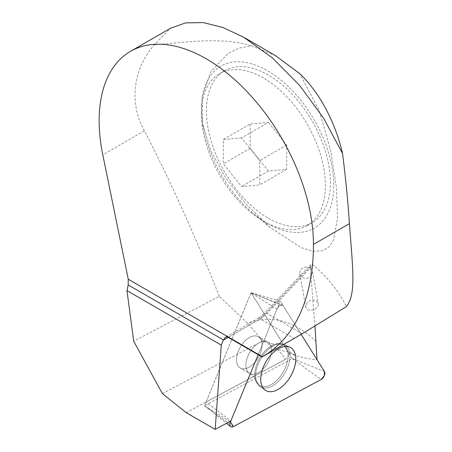 <?xml version="1.0" encoding="UTF-8"?>
<svg xmlns="http://www.w3.org/2000/svg" width="452" height="452" viewBox="0 0 452 452"><rect width="100%" height="100%" fill="white"/><g stroke="black" fill="none" stroke-linecap="round" stroke-linejoin="round"><path stroke-width="0.34" stroke-dasharray="2.26 1.69" d="M186.173 412.659L284.319 359.95C285.737 358.967 283.314 355.379 277.053 349.193C281.5 350.825 285.511 351.662 289.082 351.701L295.936 355.656C303.518 357.854 310.552 359.199 317.027 359.679M251.126 292.8L292.269 358.634L204.513 405.732L251.109 292.789L283.218 305.778L301.162 334.384L280.274 301.088L251.075 292.721L289.014 353.21A6.447 3.723 120 0 1 284.37 359.978L205.988 402.071L230.836 420.987M162.364 393.568L262.883 340.876L277.053 349.193M262.883 340.876L247.464 323.135L219.339 296.32L133.69 341.215M316.18 341.588C294.229 320.615 271.324 314.462 247.464 323.135M238.029 365.792A18.057 10.424 -60 0 1 241.707 344.893A18.057 10.424 -60 0 1 258.329 336.723A18.057 10.424 -60 0 1 258.329 357.572A18.057 10.424 -60 0 1 240.272 367.996A18.057 10.424 -60 0 1 238.029 365.792A18.057 10.424 120 0 0 240.272 367.996A18.057 10.424 120 0 0 258.329 357.572A18.057 10.424 120 0 0 258.329 336.723A18.057 10.424 120 0 0 241.707 344.893A18.057 10.424 120 0 0 238.029 365.792M251.075 292.721L205.988 402.071M289.014 353.21L295.936 355.656M314.965 326.231L310.247 266.646L310.773 264.55L311.518 264.284L313.112 265.019C327.299 276.833 338.412 290.687 346.452 306.575M307.258 302.433L305.705 306.784C306.529 313.191 319.649 309.756 318.219 303.507L316.185 300.721C313.078 299.343 310.1 299.913 307.258 302.433M267.624 223.491A93.502 53.98 -120 0 0 269.2 224.378A93.502 53.98 -120 0 0 333.734 184.405A93.502 53.98 -120 0 0 267.624 70.806A93.502 53.98 -120 0 0 201.53 107.169A93.502 53.98 -120 0 0 203.061 126.3A93.502 53.98 -120 0 0 253.397 213.485A93.502 53.98 -120 0 0 267.624 223.491M263.42 77.97A87.699 50.63 -120 0 0 219.57 73.631A87.699 50.63 -120 0 0 201.428 112.073A87.699 50.63 -120 0 0 263.42 221.181A87.699 50.63 -120 0 0 264.9 222.011A87.699 50.63 -120 0 0 307.27 225.525A87.699 50.63 -120 0 0 320.711 155.251A87.699 50.63 -120 0 0 263.42 77.97M219.339 296.32C194.659 234.746 169.681 179.58 144.403 130.814L102.796 154.838M302.235 333.757L266.968 313.394C265.765 312.773 264.465 313.157 263.07 314.558L260.719 318.558L258.753 317.954L293.998 338.514L262.092 356.939M293.998 338.514L299.201 335.52M144.403 130.814C128.475 102.175 133.481 68.676 154.262 44.804L170.562 28.256M275.404 55.568L251.572 45.816L239.232 48.014L228.124 53.415L210.909 71.642L202.259 96.203L202.671 123.984L210.903 151.008L225.734 178.037L245.967 204.022L270.347 227.582L301.105 247.606L313.321 251.284L322.558 250.775L329.158 246.741L333.621 239.78L337.537 218.322L336.457 187.959L330.683 150.736L319.174 110.491L299.687 73.597M154.262 44.804C190.23 41.929 221.938 36.906 251.572 45.816M280.274 301.088L258.177 354.679L276.952 309.14L251.018 292.862M241.532 137.894L223.294 139.521L223.294 163.839L241.532 186.529L259.77 184.902L259.77 160.584L241.532 137.894L268.437 122.362L250.193 123.989L223.294 139.521M250.193 123.989L250.193 148.307L268.437 170.997L286.675 169.37L286.675 145.052L268.437 122.362M286.675 145.052L259.77 160.584M286.675 169.37L259.77 184.902M268.437 170.997L241.532 186.529M250.193 148.307L223.294 163.839M268.437 218.282A87.699 50.63 -120 0 0 312.281 222.627A87.699 50.63 -120 0 0 312.281 121.362A87.699 50.63 -120 0 0 224.587 70.732A87.699 50.63 -120 0 0 211.146 141.007A87.699 50.63 -120 0 0 268.437 218.282M310.394 268.256A6.447 5.616 -10.1 0 0 303.066 267.878A6.447 5.616 -10.1 0 0 299.823 273.81A6.447 5.616 -10.1 0 0 307.157 278.206A6.447 5.616 -10.1 0 0 312.518 271.55A6.447 5.616 -10.1 0 0 310.394 268.256M294.625 354.899L289.082 351.701M283.218 305.778A5.119 2.955 120 0 0 282.353 305.043A5.119 2.955 120 0 0 276.952 309.14M301.162 334.384L283.218 305.778L280.15 305.337L276.952 309.14L258.177 354.679M310.247 266.646L260.719 318.558L228.17 337.356L260.075 318.931A25.792 14.893 -60 0 0 266.968 313.394L313.112 265.019M287.952 347.893A24.255 14.006 120 0 0 284.325 344.61A24.255 14.006 120 0 0 260.685 358.933A24.255 14.006 120 0 0 260.098 386.567A24.255 14.006 120 0 0 282.669 376.448A24.255 14.006 120 0 0 287.952 347.893A24.255 14.006 -60 0 1 282.669 376.448A24.255 14.006 -60 0 1 260.098 386.567A24.255 14.006 -60 0 1 260.685 358.933A24.255 14.006 -60 0 1 284.325 344.61A24.255 14.006 -60 0 1 287.952 347.893M286.201 347.605A23.6 13.628 -60 0 1 277.771 379.358A23.6 13.628 -60 0 1 255.459 379.838A23.6 13.628 -60 0 1 259.668 358.346A23.6 13.628 -60 0 1 276.178 343.955A23.6 13.628 -60 0 1 286.201 347.605A23.6 13.628 120 0 0 276.178 343.955A23.6 13.628 120 0 0 259.668 358.346A23.6 13.628 120 0 0 255.459 379.838A23.6 13.628 120 0 0 277.771 379.358A23.6 13.628 120 0 0 286.201 347.605M247.413 371.211A18.057 10.424 120 0 0 249.657 373.414A18.057 10.424 120 0 0 266.279 365.244A18.057 10.424 120 0 0 269.957 344.351A18.057 10.424 120 0 0 267.714 342.141A18.057 10.424 120 0 0 251.092 350.311A18.057 10.424 120 0 0 247.413 371.211A18.057 10.424 -60 0 1 251.092 350.311A18.057 10.424 -60 0 1 267.714 342.141A18.057 10.424 -60 0 1 269.957 344.351A18.057 10.424 -60 0 1 266.279 365.244A18.057 10.424 -60 0 1 249.657 373.414A18.057 10.424 -60 0 1 247.413 371.211M204.507 405.653L229.819 421.535M292.269 358.634L321.101 379.522M233.39 426.626L204.564 405.732M324.423 371.465L292.325 358.492M264.9 222.011L269.2 224.378M201.428 112.073L201.53 107.169M253.397 213.485L270.347 227.588M203.061 126.3L202.66 123.984M263.058 314.569L310.405 264.928M258.753 317.954L225.458 337.175M258.764 317.971L263.081 314.569M224.587 70.732L219.57 73.631M312.281 222.627L307.27 225.525M299.823 273.81L305.705 306.784M312.518 271.55L318.219 303.507M260.098 386.567L265.262 390.172L260.098 386.567L255.459 379.838C255.171 378.149 253.239 376.007 249.657 373.414L240.272 367.996L249.657 373.414C253.239 376.007 255.171 378.149 255.459 379.838L260.098 386.567M284.325 344.61L290.026 347.277L284.325 344.61L276.178 343.955C274.567 344.548 271.748 343.944 267.714 342.141L258.329 336.723L267.714 342.141C271.748 343.944 274.567 344.548 276.178 343.955L284.325 344.61M204.513 405.732L226.531 423.304M251.109 292.789L282.353 305.043"/><path stroke-width="0.68" d="M229.819 421.535L230.447 421.931L258.177 354.679L230.836 420.987L215.175 429.4L186.173 412.659L162.364 393.568L133.69 341.215L126.972 290.636L221.294 345.091L215.175 429.4M314.965 326.231L317.027 359.679L301.162 334.384L324.423 371.465L301.162 334.384M221.294 345.091L223.424 339.932L128.187 284.946L128.261 279.246L262.465 356.73A245.035 141.47 -120 0 0 262.697 356.594L302.235 333.757L346.452 306.575C356.216 294.184 352.848 269.307 349.402 223.661C348.102 202.858 345.82 179.478 342.559 153.516L323.626 118.187L299.704 85.524L272.477 57.963L243.684 37.245L222.853 27.436L203.27 22.6L185.642 22.866L170.562 28.256M128.187 284.946L126.972 290.636M170.545 28.222L130.526 51.325A151.533 87.49 60 0 0 102.796 154.838L128.261 279.246M262.697 356.594A245.035 141.47 -120 0 0 313.445 244.419A151.533 87.49 60 0 0 247.3 91.92A151.533 87.49 60 0 0 130.526 51.325M262.465 356.73L262.092 356.939L228.17 337.356L227.198 336.949L225.458 337.175L223.424 339.932M342.559 153.516C336.407 126.374 321.751 94.553 299.687 73.597L275.404 55.568M262.776 387.522A24.792 14.317 120 0 0 265.262 390.172A24.792 14.317 120 0 0 288.331 379.827A24.792 14.317 120 0 0 293.738 350.639A24.792 14.317 120 0 0 290.026 347.277A24.792 14.317 120 0 0 267.482 359.329A24.792 14.317 120 0 0 262.776 387.522A24.792 14.317 120 0 0 265.262 390.172A24.792 14.317 120 0 0 288.331 379.827A24.792 14.317 120 0 0 293.738 350.639A24.792 14.317 120 0 0 290.026 347.277A24.792 14.317 120 0 0 267.482 359.329A24.792 14.317 120 0 0 262.776 387.522M230.447 421.931A5.119 2.955 120 0 0 230.746 426.66A5.119 2.955 120 0 0 233.39 426.626L321.101 379.522A5.119 2.955 120 0 0 324.423 371.465L324.293 375.719L321.101 379.522L233.39 426.626L230.447 421.931L258.177 354.679M349.402 223.661L313.445 244.419M223.333 340.147L228.17 337.356M275.432 55.573L243.684 37.245M226.531 423.304L230.746 426.66"/></g></svg>
